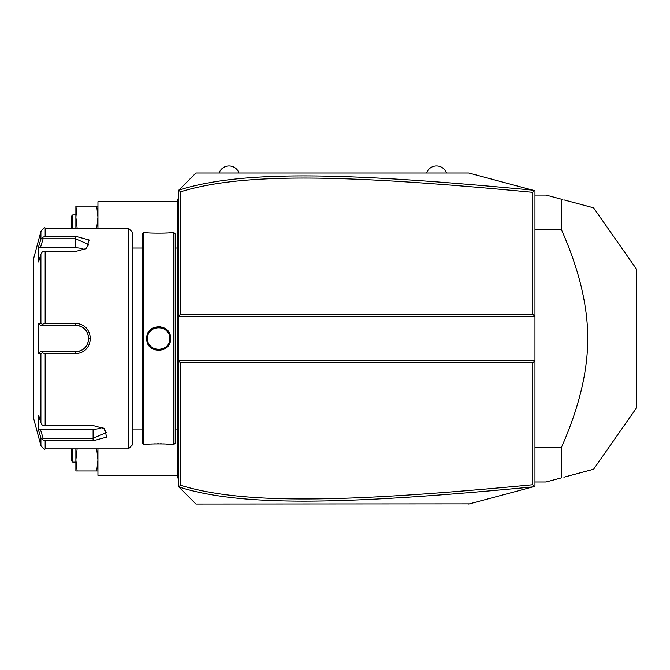 <?xml version="1.0" encoding="UTF-8"?>
<svg xmlns="http://www.w3.org/2000/svg" width="670" height="670" viewBox="0 0 670 670"><rect width="100%" height="100%" fill="white"/><g stroke="black" fill="none" stroke-linecap="round" stroke-linejoin="round"><path stroke-width="1" d="M182.701 186.243L195.95 172.994L468.757 172.994L534.97 190.732L534.97 360.602L532.759 362.813L180.498 362.813L180.498 485.239C242.783 504.569 344.439 502.701 532.759 484.745L532.759 362.813M468.757 172.994L532.784 190.154C343.928 172.207 242.096 170.155 178.857 190.087L178.287 190.648L178.287 360.602L534.97 360.602L534.97 486.328L533.295 486.78M515.741 491.479L499.786 495.75M469.452 503.882L195.95 504.066L182.701 490.825M532.759 484.745L534.308 486.504L468.757 504.066M532.784 190.154L534.308 190.556L532.759 192.315C344.857 174.418 243.135 172.424 180.498 191.821L180.498 314.255L532.759 314.255L534.97 316.458L178.287 316.458L180.498 314.255M195.95 504.066L178.798 486.923M178.857 190.087L195.95 172.994M180.498 362.813L178.287 360.602L178.287 486.412L178.773 486.889L180.498 485.239M532.784 486.914C343.501 504.92 241.736 506.838 178.857 486.981L178.773 486.889M178.773 190.171L180.498 191.821M532.759 314.255L532.759 192.315M178.287 241.552L177.408 241.635L177.408 200.648M178.287 198.596L177.408 199.476L177.408 200.364L178.287 199.476M178.287 254.525L177.408 254.441L177.408 241.635M178.287 422.536L177.408 422.619L177.408 254.441M178.287 435.517L177.408 435.425L177.408 422.619M178.287 478.464L177.408 477.584L177.408 435.425M177.408 476.697L178.287 477.584M173.873 232.591L173.873 444.478L175.197 443.155L175.197 233.914L173.873 232.591L170.565 232.591C171.244 233.328 146.035 233.328 146.73 232.591L143.413 232.591L143.413 444.478L146.73 444.478C146.052 443.733 171.26 443.733 170.565 444.478L170.054 444.419M160.884 326.726L158.555 326.516M146.73 338.534C146.043 323.015 171.252 323.015 170.565 338.534C171.252 354.045 146.043 354.053 146.73 338.534L147.609 338.534L147.626 339.095M165.004 233.076L166.495 232.976M168.924 232.758L170.054 232.641M169.686 338.534L169.661 337.873L169.686 338.534C170.373 352.763 146.923 352.763 147.609 338.534C146.923 324.297 170.373 324.297 169.686 338.534L169.661 339.188L169.686 338.534L170.565 338.534M168.673 333.928L167.475 331.91M163.229 328.493L164.075 328.92M157.584 327.546L159.653 327.538M154.184 328.442L153.17 328.953M153.179 328.945L152.098 329.648M147.626 337.965L147.635 339.188M162.81 349.79L165.147 348.609M167.441 346.641L168.806 344.824M169.343 343.836L170.205 341.474M149.737 345.042L150.139 345.561M151.428 346.884L153.212 348.14M158.757 349.564L159.653 349.522M168.924 444.302L166.495 444.093M164.988 443.984L163.539 443.909M161.939 443.842L160.39 443.808M158.648 443.791L156.906 443.808M155.356 443.842L153.748 443.909M152.283 443.984L150.817 444.084M148.363 444.302L147.241 444.419M143.413 444.478L142.09 443.155L142.09 233.914L143.413 232.591M132.819 338.534L132.819 232.591L128.405 228.177L128.405 448.892L132.819 444.478L132.819 338.534M128.405 228.177L45.166 228.177L45.166 236.25L75.434 236.25L89.135 239.994L86.531 248.511L75.434 251.501L45.166 251.501L45.166 323.275L75.434 323.275L53.365 323.275M81.673 324.657L80.995 324.364M45.166 425.559L42.369 425.308L40.904 422.812L40.904 353.601L38.542 353.609L38.542 323.451L40.368 325.285L75.434 325.285L75.434 323.275C84.495 324.146 89.504 329.23 90.442 338.534C89.495 347.847 84.495 352.931 75.434 353.785L45.166 353.785L45.166 425.559L93.097 425.559L104.185 428.557L106.781 437.083L93.097 440.81L45.166 440.818L45.166 448.892L128.405 448.892M45.166 323.275L42.369 324.288L40.904 323.459L40.904 254.248L42.369 251.761L45.166 251.501M43.131 325.285L42.369 324.288M75.852 325.293L75.434 325.285C83.457 326.064 87.871 330.478 88.683 338.534C87.871 346.591 83.457 351.005 75.434 351.775L76.187 351.75A13.241 13.241 0 0 1 75.434 351.775L40.368 351.775L75.434 351.775A13.241 13.241 0 0 0 76.187 351.75M75.434 353.785L75.434 351.775L58.457 351.775M76.941 351.691A13.241 13.241 0 0 0 78.449 351.423A13.241 13.241 0 0 1 76.941 351.691L79.194 351.231A13.241 13.241 0 0 1 79.16 351.239A13.241 13.241 0 0 0 79.194 351.231M79.923 350.988L80.643 350.712A13.241 13.241 0 0 1 79.923 350.988A13.241 13.241 0 0 0 80.643 350.712M81.288 350.41A13.241 13.241 0 0 0 81.346 350.385A13.241 13.241 0 0 1 81.288 350.41L83.926 348.693M84.512 348.174L85.056 347.63A13.241 13.241 0 0 1 84.512 348.174A13.241 13.241 0 0 0 85.056 347.63M85.576 347.052L87.284 344.447A13.241 13.241 0 0 1 87.276 344.472A13.241 13.241 0 0 0 87.284 344.447M87.602 343.769A13.241 13.241 0 0 0 87.879 343.057A13.241 13.241 0 0 1 87.602 343.769L88.566 340.243M90.442 338.534L88.683 338.534L88.658 337.781A13.241 13.241 0 0 1 88.658 339.296A13.241 13.241 0 0 0 88.658 337.764M88.566 336.801L87.602 333.291A13.241 13.241 0 0 1 87.887 334.012A13.241 13.241 0 0 0 87.602 333.291M87.284 332.613A13.241 13.241 0 0 0 87.276 332.596A13.241 13.241 0 0 1 87.284 332.613L85.576 330.009M85.056 329.431L84.512 328.886A13.241 13.241 0 0 1 85.056 329.431A13.241 13.241 0 0 0 84.512 328.886M83.934 328.375A13.241 13.241 0 0 0 83.926 328.367A13.241 13.241 0 0 1 83.934 328.375L81.305 326.659A13.241 13.241 0 0 1 81.346 326.684A13.241 13.241 0 0 0 81.305 326.659M80.651 326.357L79.931 326.072A13.241 13.241 0 0 1 80.651 326.357A13.241 13.241 0 0 0 79.931 326.072M79.194 325.838A13.241 13.241 0 0 0 79.16 325.821A13.241 13.241 0 0 1 79.194 325.838L78.382 325.62M40.368 325.285L56.439 325.285M45.166 236.25L42.369 237.515L40.904 239.182L40.058 241.945M40.904 254.248L38.542 261.97L38.542 246.887L40.368 247.808L43.131 238.771L42.369 237.515M43.131 238.771L75.434 238.771L88.683 244.483L85.835 248.939M38.542 323.451L40.904 323.459M45.166 448.892C44.748 449.805 43.324 448.716 40.904 445.617L33.5 417.988L33.5 259.072L40.904 231.443L40.904 239.182L38.542 246.887M75.434 325.285A13.241 13.241 0 0 1 76.187 325.31A13.241 13.241 0 0 0 75.434 325.285L53.365 325.285M76.95 325.377A13.241 13.241 0 0 1 78.457 325.637A13.241 13.241 0 0 0 76.95 325.377M82.033 327.044A13.241 13.241 0 0 1 82.686 327.454A13.241 13.241 0 0 0 82.033 327.044M82.787 327.513A13.241 13.241 0 0 1 83.323 327.89A13.241 13.241 0 0 0 82.787 327.513M86.053 330.62A13.241 13.241 0 0 1 86.497 331.256A13.241 13.241 0 0 0 86.053 330.62M88.323 335.486A13.241 13.241 0 0 1 88.591 337.002A13.241 13.241 0 0 0 88.323 335.486M88.591 340.067A13.241 13.241 0 0 1 88.323 341.583A13.241 13.241 0 0 0 88.591 340.067M86.497 345.812A13.241 13.241 0 0 1 86.053 346.44A13.241 13.241 0 0 0 86.497 345.812M83.323 349.171A13.241 13.241 0 0 1 82.812 349.531A13.241 13.241 0 0 0 83.323 349.171M82.686 349.614A13.241 13.241 0 0 1 82.025 350.016A13.241 13.241 0 0 0 82.686 349.614M40.904 353.601L42.369 352.78L45.166 353.785M38.542 353.609L40.368 351.775M43.131 351.775L42.369 352.78M103.49 428.13L106.337 432.577L93.097 438.297L43.131 438.297L42.369 439.554L45.166 440.818M40.058 435.115L40.904 437.887L42.369 439.554M40.904 445.617L40.904 437.887L38.542 430.173L38.542 415.099L40.904 422.812M43.131 438.297L40.368 429.261L38.542 430.173L38.843 431.162M102.175 427.452A13.241 6.625 0 0 1 93.097 429.261L40.368 429.261M40.368 247.808L75.434 247.808A13.241 6.625 180 0 1 84.52 249.609M165.8 330.126L164.125 328.953M152.073 329.665L151.303 330.293M147.76 336.7L147.693 337.211M147.635 337.873L147.609 338.534M153.195 348.132L154.209 348.635M163.095 348.626L165.189 347.42M169.527 340.377L169.602 339.849M177.408 201.687L97.946 201.687L97.946 228.177M177.408 475.373L97.946 475.373L97.946 448.892M77.117 206.1L75.877 206.1L75.877 217.139L77.117 206.1L97.946 206.1M96.706 228.177L97.946 217.139L96.706 206.1M77.117 228.177L75.877 217.139L75.877 228.177M75.877 214.928L72.787 214.928L72.787 228.177M72.787 214.928L71.464 216.251L71.464 228.177M97.946 470.96L96.706 470.96L97.946 459.93L96.706 448.892M77.117 470.96L75.877 459.93L75.877 470.96L96.706 470.96M75.877 448.892L75.877 459.93L77.117 448.892M75.877 462.132L72.787 462.132L72.787 448.892M72.787 462.132L71.464 460.809L71.464 448.892M426.597 172.994A10.519 10.519 0 0 1 446.463 172.994M219.124 172.994A10.519 10.519 0 0 1 238.989 172.994M534.97 447.359L561.46 447.359L561.46 477.861L546.008 481.998L534.97 481.998M534.97 229.709L561.46 229.709C579.039 269.399 587.799 305.671 587.732 338.534C587.791 371.406 579.039 407.678 561.46 447.359M534.97 195.062L546.008 195.062L561.46 199.208L561.46 229.709M561.46 477.861C605.111 466.161 605.111 466.161 561.46 477.861M563.922 199.869L593.561 207.809L636.5 269.131L636.5 407.93L593.561 469.26L563.922 477.199M561.46 199.208C605.111 210.899 605.111 210.899 561.46 199.208L562.708 199.543M177.408 223.755L178.287 223.755M177.408 232.632L178.287 232.632M177.408 263.444L178.287 263.444M177.408 413.616L178.287 413.616M177.408 444.428L178.287 444.428M177.408 453.305L178.287 453.305M75.434 236.25L75.434 247.808M93.097 440.81L93.097 429.261M175.197 248.034L177.408 248.034M173.873 444.478L170.565 444.478M142.09 248.034L132.819 248.034M142.09 429.026L132.819 429.026M45.166 228.177C44.94 227.097 43.517 228.194 40.904 231.443M175.197 429.026L177.408 429.026"/></g></svg>
